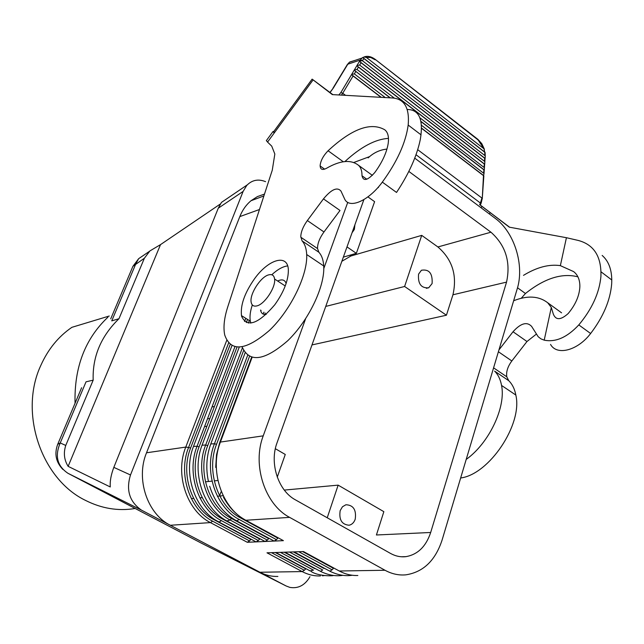 <?xml version="1.0" encoding="UTF-8"?>
<svg xmlns="http://www.w3.org/2000/svg" width="644" height="644" viewBox="0 0 644 644"><rect width="100%" height="100%" fill="white"/><g stroke="black" fill="none" stroke-linecap="round" stroke-linejoin="round"><path stroke-width="0.97" d="M214.42 406.509L212.013 406.944M247.666 355.295L214.444 443.732C203.601 470.748 215.635 507.52 239.077 519.402L276.469 539.664L274.135 541.073L283.4 540.654L282.193 540.002M276.469 539.664L278.16 537.812M226.72 340.418L185.77 447.089L146.526 452.78L239.809 216.601C242.426 210.073 246.169 204.784 251.039 200.719L257.423 196.581L264.491 194.085M347.752 202.353L323.787 268.564M305.61 318.78L263.227 435.851C251.989 464.879 264.901 504.55 289.607 517.365L385.015 570.262C391.802 573.965 398.757 575.495 405.889 574.834C423.277 572.13 435.344 560.546 442.082 540.083L517.18 288.947C524.675 265.272 514.403 232.194 495.139 218.292L414.744 158.142M368.151 157.893C373.584 152.757 379.855 149.819 386.955 149.086M363.884 199.616L277.017 442.855C269.281 463.181 278.224 490.752 295.443 499.865L390.481 553.405C395.537 556.207 400.721 557.285 406.042 556.633C417.819 554.5 426.03 546.442 430.683 532.475L506.546 282.12C510.853 261.987 505.661 245.356 490.953 232.21L408.956 171.505M265.127 312.984L265.127 314.489M207.473 418.866L209.88 418.455M62.879 469.436C55.931 462.159 54.201 453.803 57.678 444.376L60.246 442.943C54.651 455.96 57.227 466.079 67.974 473.3L141.479 510.137C129.508 501.829 125.854 490.1 130.499 474.974L113.827 467.367L218.26 208.221L243.118 191.405L246.749 185.44C251.981 179.99 258.26 178.726 265.578 181.656M130.499 474.974L243.118 191.405M67.974 473.3L201.314 543.125L286.121 585.976L289.856 587.392C298.301 588.809 305.006 585.243 309.957 576.702M258.349 540.501L259.693 539.004L222.663 519.08C200.131 507.722 188.628 472.648 199.093 446.831L197.056 446.244C186.261 472.809 198.111 508.937 221.319 520.602L258.349 540.501L256.079 541.886L265.03 541.483L227.783 521.455M367.917 196.879L374.607 201.669L356.349 253.325L343.341 257.125M506.546 282.12L452.941 294.783L446.429 315.222L404.609 286.483L421.715 235.374L350.899 255.998L349.797 255.241M421.715 235.374L437.904 246.958C452.338 259.476 457.353 275.415 452.941 294.783M341.859 261.287L350.899 255.998M404.609 286.483L325.743 306.415M340.169 510.644C338.833 519.724 341.803 524.586 349.088 525.23C351.97 524.586 354.015 522.582 355.214 519.209C356.494 509.887 353.395 505.073 345.917 504.751L342.455 506.772L340.169 510.644M446.429 315.222L311.994 344.926M219.491 496.041L220.981 492M327.224 517.776L338.14 485.141L383.848 511.666L376.418 534.987L430.683 532.475M277.258 477.124L285.268 454.463L275.35 448.707M432.1 283.561C432.72 273.426 429.162 268.991 421.426 270.247L418.568 274.135C417.795 283.803 421.16 288.359 428.671 287.796L432.1 283.561M352.035 232.79L354.377 229.385L354.908 224.74M286.121 585.976L259.951 572.258C265.731 575.253 271.712 576.646 277.886 576.444M93.179 380.145L86.03 381.828L60.246 442.943L65.752 445.455L93.179 380.145C92.358 356.76 100.955 336.289 118.971 318.724L111.758 320.865L135.707 264.096L138.645 258.679L142.928 255.765M356.349 253.325L346.995 246.902M206.925 426.223L204.526 426.618M338.14 485.141L284.302 490.084M222.711 495.743L217.398 496.234M202.192 497.627L199.882 497.844M193.643 498.416L191.349 498.625M256.876 305.9C264.612 304.298 275.857 287.296 274.602 279.077C274.103 275.374 272.106 273.974 268.62 274.883C260.603 276.815 249.461 294.228 251.152 302.181C251.756 305.417 253.664 306.657 256.876 305.9M243.625 350.513L207.73 445.592C197.249 471.625 208.833 507.013 231.486 518.468L230.125 520.006L267.332 540.091L265.03 541.483L274.135 541.073L236.734 520.859M230.182 344.54L190.608 448.047L188.587 447.459C177.816 473.815 189.569 509.621 212.665 521.189L249.518 540.912L247.28 542.28L256.079 541.886L218.992 522.034M141.479 510.137L259.951 572.258M385.015 570.262L339.259 570.995L303.485 551.562L266.994 552.81L302.141 571.582L259.951 572.25M75.058 403.241C74.124 367.466 85.072 338.784 107.918 317.194M267.332 540.091L268.685 538.577L231.486 518.468M249.518 540.912L250.846 539.431L213.993 519.676C191.574 508.422 180.167 473.654 190.608 448.047M134.548 508.591C117.908 511.207 101.583 508.486 85.58 500.428C41.031 479.064 18.757 412.45 40.838 365.389C48.083 349.217 58.435 336.53 71.903 327.321L109.239 316.019M146.526 452.78C135.602 478.734 147.21 513.928 170.322 525.263L210.443 522.606L247.28 542.28M118.971 318.724L144.385 258.228L149.907 250.927L160.525 244.615L68.135 466.345C64.134 459.937 63.345 452.974 65.752 445.455M220.304 204.027L160.525 244.615M68.135 466.345L110.261 486.961C109.826 481.35 111.018 474.821 113.827 467.367M224.241 200.517L221.48 202.361L218.26 208.221M144.385 258.228L132.905 266.334L110.728 318.82M460.653 477.985C489.199 474.411 522.646 424.476 515.908 395.384C514.765 389.161 512.374 384.259 508.744 380.685L494.6 371.113C498.118 374.599 500.436 379.38 501.555 385.442C506.104 407.113 489.046 443.161 466.208 459.422M509.581 227.211L480.279 205.05M273.893 131.682L274.231 132.97L313.105 79.88L312.131 79.123L332.851 94.636M561.576 312.831L547.682 302.736L551.304 307.454L544.212 340.161L540.896 338.841L538.175 336.707L531.622 326.395C526.913 321.428 520.714 323.216 513.035 331.749L498.955 349.901M547.682 302.736C538.795 295.95 527.452 295.282 513.654 300.748M544.212 340.161C555.627 342.479 567.155 337.392 578.803 324.914C591.989 309.104 599.355 292.972 600.908 276.526C601.609 256.69 594.058 244.664 578.256 240.445L566.422 237.708L560.361 265.642C549.115 263.992 536.822 267.228 523.483 275.358M566.422 237.708L509.307 227.163L490.293 212.681L489.327 213.945M323.972 231.961C319.593 238.071 317.452 243.609 317.532 248.568L318.885 252.263L302.076 240.896L300.78 236.573C300.998 231.703 303.187 226.358 307.357 220.554L323.972 231.961L340.008 210.475L323.465 198.883L307.357 220.554M417.706 149.698L481.913 198.046L480.392 203.021L481.149 203.134M341.473 95.119L342.729 93.235L340.829 92.583L338.841 94.966M349.386 62.275L347.333 64.553L349.386 62.275L362 58.065L360.431 59.997L347.808 64.191L333.383 87.946L329.953 92.422M330.082 92.519L333.383 87.946M362 58.065L362.789 57.558L364.029 58.628L362.306 60.633L360.431 59.997L359.465 61.333L340.829 92.583M421.522 128.285L483.475 175.619L482.259 198.779M323.465 198.883C331.451 189.304 337.295 186.712 340.998 191.115L344.468 198.618C348.702 209.437 368.32 201.306 382.327 182.123C397.139 161.781 405.76 142.759 408.183 125.057C409.64 108.047 404.48 99.023 392.703 97.985L332.344 94.604L313.105 79.88M421.522 128.084L483.58 175.506L484.046 173.55L421.426 125.242M385.265 97.566L354.337 73.891L351.801 74.334M351.495 74.575L381.296 97.349M332.69 94.62L331.37 93.605L332.755 94.628M323.723 265.964L306.689 254.525C307.816 274.916 290.798 309.957 269.554 330.308C245.831 350.722 230.898 352.316 224.748 335.089C223.138 327.506 224.152 318.064 227.791 306.753L272.267 170.201L274.835 154.021L271.736 146.14L267.558 142.083L274.231 132.97L272.984 131.561L266.342 140.625M416.024 154.737L480.392 203.021L479.643 204.671L490.293 212.681M578.803 324.914L590.629 333.512C603.243 316.961 610.262 300.426 611.671 283.915C612.355 271.076 609.184 261.585 602.164 255.435M361.992 175.756C362.049 170.869 360.849 167.351 358.394 165.21C350.827 159.39 340.209 160.404 326.548 168.269C322.346 170.443 320.205 169.501 320.132 165.436C320.72 160.509 323.377 155.615 328.086 150.76C351.849 128.784 370.735 121.788 384.758 129.782C387.954 132.31 389.089 136.93 388.163 143.644C386.633 152.773 382.158 162.425 374.736 172.6C367.579 180.529 363.337 181.584 361.992 175.756L366.798 179.233M378.39 187.613L378.406 186.985M242.152 346.915C249.276 362.991 264.483 360.914 287.779 340.684C308.605 320.591 324.922 286.532 323.739 266.294C323.409 260.128 321.791 255.451 318.885 252.263M306.689 254.525C306.399 248.528 304.862 243.979 302.076 240.896M560.361 265.642L573.611 271.591C577.853 274.891 579.946 279.915 579.866 286.661C579.423 295.725 575.535 304.684 568.193 313.531C560.803 320.173 555.844 320.358 553.309 314.087L551.304 307.454M590.629 333.512C577.612 350.674 556.794 355.939 550.539 344.411M254.622 278.643C244.438 293.157 240.099 305.707 241.589 316.276C247.079 327.973 258.147 324.133 274.787 304.765C283.988 291.812 288.512 280.14 288.351 269.739C287.763 253.503 268.604 259.13 254.622 278.643M362.306 60.633L484.876 155.55L484.771 152.258L364.029 58.628M252.327 304.934C250.202 311.35 249.534 316.759 250.323 321.171L250.822 323.079M479.643 204.671L480.255 205.122L481.124 203.19L482.284 198.32L483.845 175.884M536.291 334.172L526.969 341.521L511.835 360.97C507.738 366.525 506.047 371.797 506.772 376.788L508.744 380.685M577.909 276.823C561.971 272.766 544.486 278.321 525.456 293.503L521.254 298.269M287.667 265.908C282.877 266.471 277.58 269.425 271.768 274.771M266.197 314.401C263.058 314.811 261.182 313.362 260.57 310.046M277.854 280.913C282.185 278.981 284.938 279.842 286.121 283.489M382.327 182.123L396.527 192.443C408.916 173.759 416.845 156.122 420.307 139.523C423.543 119.824 419.341 109.818 407.716 109.504M388.469 138.388C375.46 139.152 361.018 146.8 345.152 161.338M484.691 158.263L484.481 161.314L359.65 65.052L361.043 62.726L484.691 158.263L485.085 158.545L485.254 156.218L484.876 155.55M394.329 98.138L357.001 69.463L358.402 67.121L484.288 164.027L484.682 164.309L484.851 161.974L484.481 161.314M420.943 121.547L483.886 169.815L484.28 170.097L484.449 167.754L419.864 117.755M483.475 175.619L483.877 175.901L483.58 175.506M354.474 69.898L357.001 69.463M354.168 70.14L390.296 97.848M420.902 121.322L483.99 169.71M390.031 97.832L354.264 70.244M266.358 140.561L267.558 142.083M349.668 62.033L355.013 60.399M477.437 138.999L483.974 148.788L366.364 57.429L364.053 56.978L362.009 58.057M483.974 148.788L484.771 152.258M351.592 74.68L353.081 75.992L342.729 93.235L345.53 95.344M477.904 139.804L374.824 59.071M355.754 71.548L354.337 73.891M484.071 167.094L484.288 164.027M483.668 172.89L483.886 169.815M359.763 61.091L362.282 60.665M353.081 75.992L381.015 97.333M375.211 59.828L370.703 57.485L366.364 57.429M361.043 62.726L359.561 61.438M357.122 65.487L359.65 65.052M358.402 67.121L356.921 65.825M362.709 57.445L484.642 152.008M359.465 61.333L484.795 158.174M356.816 65.72L484.393 163.938M242.434 347.784L205.669 444.996L202.039 445.205C191.365 472.31 203.102 508.422 226.752 520.899M207.73 445.592L205.669 444.996C194.858 471.786 206.796 508.237 230.125 520.006L226.793 520.956M298.727 551.723L332.103 569.811L330.09 571.107L328.553 570.536M259.468 209.509L239.809 216.601M228.58 343.043L188.587 447.459L185.77 447.089C174.709 474.081 186.768 510.773 210.443 522.606L212.665 521.189M252.078 357.388L220.401 442.066C209.252 469.967 221.689 507.995 245.847 520.263L283.4 540.654M289.607 517.365L245.847 520.263L244.672 519.619C235.873 514.556 228.813 507.102 223.484 497.249M490.953 232.21L437.904 246.958M275.278 552.528L305.707 568.845L304.395 570.286L271.462 552.657M221.319 520.602L219.411 521.97L218.026 521.519C194.464 509.171 182.799 473.316 193.482 446.437M234.899 346.81L197.056 446.244L193.474 446.413M249.494 356.414L216.521 444.328C206.016 470.579 217.696 506.289 240.454 517.848L277.838 538.143M289.486 552.045L322.708 569.972L320.76 571.252L319.247 570.729M216.521 444.328L214.444 443.732L210.749 443.974M263.871 312.179L263.154 314.079M244.535 321.501L245.75 318.305M339.259 570.995C345.273 574.215 351.463 575.72 357.839 575.503M219.62 442.742L220.401 442.066L263.227 435.851M199.093 446.831L236.968 347.156M246.314 322.564L247.513 319.408M219.709 442.975L216.569 454.849L215.716 467.423L216.521 454.761L219.628 442.742M239.077 519.402L237.097 520.803L235.656 520.304M320.43 575.945C314.143 576.155 308.049 574.698 302.141 571.582L304.395 570.286M302.616 551.594L333.455 568.338L332.103 569.811M280.398 552.351L313.475 570.125L310.094 570.914M293.342 551.908L324.053 568.507M284.237 552.222L314.803 568.676M482.018 206.442L481.028 207.738M372.369 175.361L358.394 165.21M343.308 161.765L328.086 150.76M525.456 293.503L517.518 287.763M511.835 360.97L498.496 351.809M526.969 341.521L513.035 331.749M273.209 131.489L273.893 131.618M484.884 155.502L485.254 156.234M328.529 570.495L294.107 551.884M202.184 444.851L239.206 347.229M248.367 323.087L249.325 320.543M406.058 556.633L401.284 556.762M319.223 570.689L284.881 552.198M210.91 443.579L245.114 352.807M260.82 311.132L261.086 310.416M193.611 446.099L231.937 345.683M274.602 279.029L285.236 285.968M219.797 442.283L251.619 357.259M310.07 570.874L275.817 552.512M235.632 520.263C223.218 512.986 214.573 501.66 209.686 486.284M210.757 443.99C206.458 455.976 205.678 468.446 208.415 481.382M324.278 575.591L322.378 575.817M339.887 571.325L338.1 570.367M342.849 575.35C335.757 576.501 328.247 575.148 320.318 571.292M333.487 575.478C332.666 576.163 317.766 576.171 311.1 571.437M352.22 575.253C345.136 576.388 337.625 575.02 329.704 571.148M369.543 156.629L353.741 162.505M251.039 200.719L263.879 195.945M221.431 202.425L247.312 184.836M132.905 266.334L138.645 258.679L149.464 251.329M81.611 387.744L57.678 444.376M426.352 288.319L428.864 287.699M205.436 481.825L208.439 481.503M209.01 481.438L212.045 481.116M214.259 480.875L217.326 480.545M515.852 395.054L501.555 385.442M273.966 131.247L312.131 79.123M317.532 248.568L300.796 237.217M347.333 64.553L332.908 88.3M601.053 271.824L611.8 279.995M250.323 321.171L241.452 315.6M324.624 169.163L320.124 165.951M408.183 125.057L421.063 134.854M506.772 376.788L493.586 367.853M484.401 149.279L481.809 143.709L477.945 139.402L375.275 59.425C371.21 56.455 367.466 55.642 364.045 56.978M485.101 152.507L485.222 156.098M484.014 173.429L484.248 170.08M485.053 158.521L484.819 161.853M484.417 167.633L484.65 164.292"/></g></svg>
